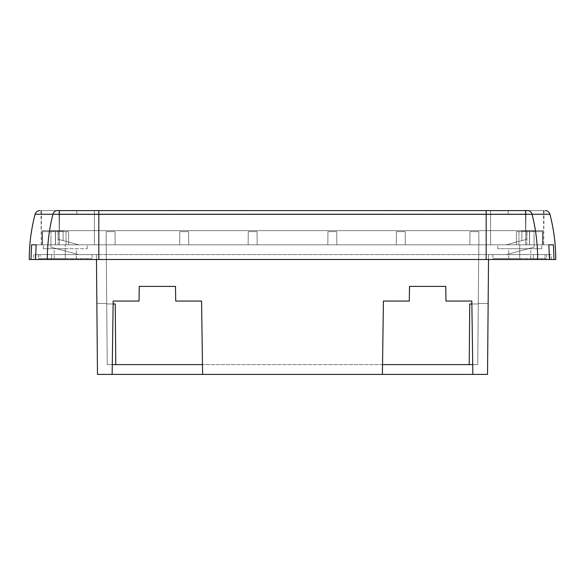 <?xml version="1.0" encoding="UTF-8"?>
<svg xmlns="http://www.w3.org/2000/svg" width="585" height="585" viewBox="0 0 585 585"><rect width="100%" height="100%" fill="white"/><g stroke="black" fill="none" stroke-linecap="round" stroke-linejoin="round"><path stroke-width="0.44" stroke-dasharray="2.92 2.19" d="M94.419 210.6L94.419 230.644L59.348 230.644L59.516 210.6L94.419 210.6L59.516 210.6L59.348 230.644L59.516 210.6L41.476 210.6L59.516 210.6L59.348 230.644L41.301 230.644L94.419 230.644L94.419 210.6L94.419 230.644L490.581 230.644L490.581 210.6L94.419 210.6L490.581 210.6L490.581 230.644L525.652 230.644L525.484 210.6L490.581 210.6L525.484 210.6L525.652 230.644L525.484 210.6L543.523 210.6L525.484 210.6L525.652 230.644L543.699 230.644L490.581 230.644L490.581 210.6L490.581 230.644L94.419 230.644L94.419 210.6L543.523 210.6L41.476 210.6L490.581 210.6L94.419 210.6L94.419 214.512L508.116 214.512L508.182 210.6L490.581 210.6L525.432 210.6L490.581 210.6L490.581 214.512L490.581 210.6L76.818 210.6L76.884 214.512L94.419 214.512L94.419 210.6L94.419 214.512L76.884 214.512L76.818 210.6L59.568 210.6L76.818 210.6L76.884 214.512L59.633 214.512L76.884 214.512L76.818 210.6L490.581 210.6L490.581 214.512L94.419 214.512L94.419 210.6L508.182 210.6L508.116 214.512L490.581 214.512L490.581 210.6L544.013 210.6L88.554 210.6L94.419 210.6L94.419 244.83L537.235 244.83L42.003 244.83L542.324 244.83L58.171 244.83L58.032 231.623L55.502 231.623L55.582 244.83L42.676 244.83L55.582 244.83L55.502 231.623L58.032 231.623L58.171 244.83L59.334 244.83L59.048 210.6L88.554 210.6L59.048 210.6L59.334 244.83L59.048 210.6L490.581 210.6L490.581 244.83L478.91 244.83L478.793 231.623L469.989 231.623L469.879 244.83L405.317 244.83L405.208 231.623L396.403 231.623L396.286 244.83L336.865 244.83L336.748 231.623L327.951 231.623L327.834 244.83L257.166 244.83L257.049 231.623L248.252 231.623L248.135 244.83L188.714 244.83L188.597 231.623L179.792 231.623L179.683 244.83L115.121 244.83L115.011 231.623L106.207 231.623L106.09 244.83L94.419 244.83L94.419 210.6L94.419 244.83L106.09 244.83L106.207 231.623L115.011 231.623L115.121 244.83L179.683 244.83L179.792 231.623L188.597 231.623L188.714 244.83L248.135 244.83L248.252 231.623L257.049 231.623L257.166 244.83L327.834 244.83L327.951 231.623L336.748 231.623L336.865 244.83L396.286 244.83L396.403 231.623L405.208 231.623L405.317 244.83L469.879 244.83L469.989 231.623L478.793 231.623L478.91 244.83L490.581 244.83L490.581 210.6L525.952 210.6L525.666 244.83L490.581 244.83L526.829 244.83L526.968 231.623L529.498 231.623L529.418 244.83L542.324 244.83L529.418 244.83L529.498 231.623L526.968 231.623L526.829 244.83L525.666 244.83L525.952 210.6L525.666 244.83L525.952 210.6L544.013 210.6L490.581 210.6L490.581 244.83L490.581 210.6L59.048 210.6L59.334 244.83L94.419 244.83L94.419 210.6M59.348 230.644L543.699 230.644L59.348 230.644M508.182 210.6L525.432 210.6L508.182 210.6L508.116 214.512L508.182 210.6M508.116 214.512L525.367 214.512L508.116 214.512M490.581 214.512L59.633 214.512L490.581 214.512M519.743 254.607L519.743 258.519L519.743 254.607L492.848 254.607L546.631 254.607L492.848 254.607L546.631 254.607L519.743 254.607L519.743 258.519L492.921 258.519L519.743 258.519L508.789 258.519L519.743 258.519L519.743 248.742L497.776 248.742L519.743 248.742L519.743 244.83L519.743 258.519L519.743 248.742L508.621 248.742L519.743 248.742L519.743 258.519L546.566 258.519L492.921 258.519L530.697 258.519L519.743 258.519L519.743 254.607M65.257 254.607L65.257 258.519L65.257 254.607L38.369 254.607L92.152 254.607L38.369 254.607L92.152 254.607L65.257 254.607L65.257 258.519L38.434 258.519L65.257 258.519L54.303 258.519L65.257 258.519L65.257 248.742L43.29 248.742L65.257 248.742L65.257 244.83L65.257 258.519L65.257 248.742L54.134 248.742L65.257 248.742L65.257 258.519L92.079 258.519L38.434 258.519L76.211 258.519L65.257 258.519L65.257 254.607M519.743 244.83L497.74 244.83L541.747 244.83L497.74 244.83L519.743 244.83L519.743 248.742L541.71 248.742L497.776 248.742L530.866 248.742L519.743 248.742L519.743 244.83L541.747 244.83L519.743 244.83M65.257 244.83L87.26 244.83L43.253 244.83L65.257 244.83L65.257 248.742L87.224 248.742L43.29 248.742L76.379 248.742L65.257 248.742L65.257 244.83L87.26 244.83L65.257 244.83M35.392 259.499L47.319 259.499A178.052 170.476 90 0 1 52.921 214.249L532.079 214.249A178.052 170.476 -90 0 1 537.681 259.499L486.179 259.499L533.462 259.499L533.381 254.607L544.92 254.607L545.015 259.499L549.483 259.499L545.015 259.499L544.92 254.607L488.57 254.607L488.146 303.498L478.281 303.498L478.793 244.83L478.281 303.498L488.146 303.498L488.57 254.607L506.259 254.607L534.127 247.141L533.988 230.892L526.822 230.892L526.749 239.316L506.171 244.83L478.793 244.83L506.171 244.83L526.749 239.316L526.822 230.892L533.988 230.892L534.127 247.141L506.259 254.607L488.57 254.607L488.146 303.498L478.281 303.498L478.793 244.83L548.84 244.83L478.793 244.83L478.281 303.498L488.146 303.498L488.57 254.607L487.524 374.4L488.57 254.607L549.403 254.607L35.597 254.607L96.43 254.607L78.741 254.607L96.43 254.607L97.476 374.4L96.43 254.607L96.854 303.498L96.43 254.607L96.854 303.498L96.43 254.607L488.57 254.607L488.146 303.498L488.57 254.607L488.146 303.498L488.57 254.607L96.43 254.607L96.854 303.498L106.719 303.498L106.207 244.83L78.829 244.83L58.251 239.316L78.829 244.83L478.793 244.83L477.748 364.623L478.793 244.83L477.748 364.623L478.274 303.988L477.748 364.623L478.274 303.988L477.748 364.623L107.252 364.623L106.207 244.83L107.252 364.623L106.207 244.83L107.252 364.623L106.726 303.988L107.252 364.623L106.726 303.988L107.252 364.623L106.726 303.988L107.252 364.623L112.276 364.623L113.168 301.056L139.033 301.056L139.237 286.387L175.5 286.387L175.705 301.056L201.576 301.056L202.461 364.623L382.539 364.623L383.424 301.056L409.295 301.056L409.5 286.387L445.763 286.387L445.967 301.056L471.832 301.056L472.724 364.623L477.748 364.623L478.793 244.83L36.16 244.83L106.207 244.83L106.719 303.498L96.854 303.498L96.43 254.607L96.854 303.498L106.719 303.498L106.207 244.83L78.829 244.83L58.251 239.316L58.178 230.892L51.012 230.892L50.873 247.141L78.741 254.607L96.43 254.607L78.741 254.607L50.873 247.141L51.012 230.892L58.178 230.892L58.251 239.316L78.829 244.83L106.207 244.83L106.719 303.498L96.854 303.498L96.43 254.607L40.08 254.607L39.985 259.499L35.517 259.499L51.538 259.499L39.985 259.499L40.08 254.607L533.381 254.607L533.462 259.499L51.538 259.499L51.619 254.607L551.267 254.607L533.381 254.607L533.462 259.499L549.607 259.499M549.483 259.499L47.319 259.499A178.052 170.476 -90 0 1 52.921 214.249A4.892 4.68 90 0 1 57.447 210.6A4.892 4.68 -90 0 0 52.921 214.249L98.821 214.249L98.821 210.6L57.447 210.6L98.821 210.6L98.821 214.249L486.179 214.249L486.179 210.6L98.821 210.6L486.179 210.6L486.179 214.249L532.079 214.249A4.892 4.68 90 0 0 527.553 210.6L486.179 210.6L527.553 210.6A4.892 4.68 -90 0 1 532.079 214.249A178.052 170.476 90 0 1 537.681 259.499L486.179 259.499L486.179 214.249L486.179 259.499L98.821 259.499L98.821 214.249L98.821 259.499L98.821 254.607L33.733 254.607L51.619 254.607L51.538 259.499L51.619 254.607L51.538 259.499L35.517 259.499M529.527 244.83L542.997 244.83L529.527 244.83L529.644 231.623L543.107 231.623L542.449 231.623L542.324 244.83L542.449 231.623L543.107 231.623L542.997 244.83L543.107 231.623L529.644 231.623L543.107 231.623L542.997 244.83L543.714 244.83L529.527 244.83L529.644 231.623L529.527 244.83L542.324 244.83L542.449 231.623L529.644 231.623L529.527 244.83L529.644 231.623L543.107 231.623L529.644 231.623L542.449 231.623L542.324 244.83L529.527 244.83L529.644 231.623L529.527 244.83L542.997 244.83L543.107 231.623L529.644 231.623L529.527 244.83M47.319 259.499L29.25 259.499L47.319 259.499M57.447 210.6L39.824 210.6L57.447 210.6M42.551 231.623L42.676 244.83L42.551 231.623L41.893 231.623L55.356 231.623L41.893 231.623L42.003 244.83L41.893 231.623L55.356 231.623L41.893 231.623L42.003 244.83L41.286 244.83L55.473 244.83L55.356 231.623L55.473 244.83L55.356 231.623L55.473 244.83L42.676 244.83L42.551 231.623L41.893 231.623L55.356 231.623L42.551 231.623L42.676 244.83L55.473 244.83L55.356 231.623L42.551 231.623M486.179 259.499L486.179 254.607L486.179 259.499L486.179 254.607L98.821 254.607L98.821 259.499L51.538 259.499L98.821 259.499L98.821 254.607L98.821 259.499L533.462 259.499L533.381 254.607L486.179 254.607L486.179 259.499M487.524 374.4L97.476 374.4L487.524 374.4M113.168 301.056L139.033 301.056L139.237 286.387L175.5 286.387L175.705 301.056L201.576 301.056L202.6 374.4L202.461 364.623L382.539 364.623L383.424 301.056L409.295 301.056L409.5 286.387L445.763 286.387L445.967 301.056L471.832 301.056L472.855 374.4L472.724 364.623L477.748 364.623L469.214 364.623L477.748 364.623L469.214 364.623L477.748 364.623L469.214 364.623L477.748 364.623L478.274 303.988L469.748 303.988L469.214 364.623L477.748 364.623L469.214 364.623L469.748 303.988L478.274 303.988L471.876 303.988L478.274 303.988L477.748 364.623L478.274 303.988L469.748 303.988L478.274 303.988L469.748 303.988L469.214 364.623L469.748 303.988L469.214 364.623L477.748 364.623L469.214 364.623L469.748 303.988L478.274 303.988L477.748 364.623L478.274 303.988L469.748 303.988L478.274 303.988L469.748 303.988L469.214 364.623L469.748 303.988L469.214 364.623L477.748 364.623L469.214 364.623L469.748 303.988L478.274 303.988L477.748 364.623L107.252 364.623L115.786 364.623L107.252 364.623L115.786 364.623L107.252 364.623L115.786 364.623L107.252 364.623L115.786 364.623L115.252 303.988L106.726 303.988L115.252 303.988L106.726 303.988L107.252 364.623L106.726 303.988L115.252 303.988L115.786 364.623L115.252 303.988L115.786 364.623L107.252 364.623L115.786 364.623L115.252 303.988L106.726 303.988L115.252 303.988L106.726 303.988L107.252 364.623L106.726 303.988L115.252 303.988L115.786 364.623L115.252 303.988L115.786 364.623L107.252 364.623L115.786 364.623L115.252 303.988L106.726 303.988L113.124 303.988L106.726 303.988L107.252 364.623L106.726 303.988L115.252 303.988L115.786 364.623L107.252 364.623L112.276 364.623L112.145 374.4L113.168 301.056M65.257 248.742L87.224 248.742L65.257 248.742M519.743 248.742L541.71 248.742L519.743 248.742M65.257 258.519L92.079 258.519L65.257 258.519M519.743 258.519L546.566 258.519L519.743 258.519M382.4 374.4L382.539 364.623L382.4 374.4M31.575 244.83L43.049 244.83L31.575 244.83M96.854 303.498L106.719 303.498L96.854 303.498M541.951 244.83L553.425 244.83L541.951 244.83M488.146 303.498L478.281 303.498L488.146 303.498M50.954 237.356L50.873 247.141L50.954 237.356M78.741 254.607L50.873 247.141L78.741 254.607M63.158 240.625L63.07 230.892L63.158 240.625L58.251 239.316L58.178 230.892L51.012 230.892L63.07 230.892L58.178 230.892L63.07 230.892L63.158 240.625L63.07 230.892L58.178 230.892L58.251 239.316L63.158 240.625M534.047 237.356L534.127 247.141L534.047 237.356M534.127 247.141L506.259 254.607L534.127 247.141M526.749 239.316L506.171 244.83L526.741 239.316L521.842 240.625L521.93 230.892L521.842 240.625L521.93 230.892L533.988 230.892L526.822 230.892L526.749 239.316L526.822 230.892L521.93 230.892L521.842 240.625L526.749 239.316M58.032 231.623L68.555 231.623L55.502 231.623L68.555 231.623L55.502 231.623L55.582 244.83L66.112 244.83L66.032 231.623L66.112 244.83L68.701 244.83L68.555 231.623L68.701 244.83L58.171 244.83L58.032 231.623L68.555 231.623L55.502 231.623L58.032 231.623L58.171 244.83L68.701 244.83L66.112 244.83L66.032 231.623L68.555 231.623L68.701 244.83L68.555 231.623L58.032 231.623M115.011 231.623L106.207 231.623L115.011 231.623L106.207 231.623L106.09 244.83L115.121 244.83L115.011 231.623L115.121 244.83L115.011 231.623L106.207 231.623L106.09 244.83L106.207 231.623L115.011 231.623L115.121 244.83L115.011 231.623L115.121 244.83L106.09 244.83L106.207 231.623L115.011 231.623M188.597 231.623L179.792 231.623L188.597 231.623L179.792 231.623L179.683 244.83L188.714 244.83L188.597 231.623L188.714 244.83L188.597 231.623L179.792 231.623L179.683 244.83L179.792 231.623L188.597 231.623L188.714 244.83L188.597 231.623L188.714 244.83L179.683 244.83L179.792 231.623L188.597 231.623M257.049 231.623L248.252 231.623L257.049 231.623L248.252 231.623L248.135 244.83L257.166 244.83L257.049 231.623L257.166 244.83L257.049 231.623L248.252 231.623L248.135 244.83L248.252 231.623L257.049 231.623L257.166 244.83L257.049 231.623L257.166 244.83L248.135 244.83L248.252 231.623L257.049 231.623M248.135 244.83L248.252 231.623L248.135 244.83M179.683 244.83L179.792 231.623L179.683 244.83M106.09 244.83L106.207 231.623L106.09 244.83M66.112 244.83L55.582 244.83L55.502 231.623L66.032 231.623L66.112 244.83M55.473 244.83L55.356 231.623L55.473 244.83L42.003 244.83L41.893 231.623L55.356 231.623L55.473 244.83M526.968 231.623L516.445 231.623L529.498 231.623L516.445 231.623L529.498 231.623L529.418 244.83L518.888 244.83L518.968 231.623L518.888 244.83L516.299 244.83L516.445 231.623L516.299 244.83L526.829 244.83L526.968 231.623L516.445 231.623L529.498 231.623L526.968 231.623L526.829 244.83L516.299 244.83L518.888 244.83L518.968 231.623L516.445 231.623L516.299 244.83L516.445 231.623L526.968 231.623M469.989 231.623L478.793 231.623L469.989 231.623L478.793 231.623L478.91 244.83L469.879 244.83L469.989 231.623L469.879 244.83L469.989 231.623L478.793 231.623L478.91 244.83L478.793 231.623L469.989 231.623L469.879 244.83L469.989 231.623L469.879 244.83L478.91 244.83L478.793 231.623L469.989 231.623M396.403 231.623L405.208 231.623L396.403 231.623L405.208 231.623L405.317 244.83L396.286 244.83L396.403 231.623L396.286 244.83L396.403 231.623L405.208 231.623L405.317 244.83L405.208 231.623L396.403 231.623L396.286 244.83L396.403 231.623L396.286 244.83L405.317 244.83L405.208 231.623L396.403 231.623M327.951 231.623L336.748 231.623L327.951 231.623L336.748 231.623L336.865 244.83L327.834 244.83L327.951 231.623L327.834 244.83L327.951 231.623L336.748 231.623L336.865 244.83L336.748 231.623L327.951 231.623L327.834 244.83L327.951 231.623L327.834 244.83L336.865 244.83L336.748 231.623L327.951 231.623M336.865 244.83L336.748 231.623L336.865 244.83M405.317 244.83L405.208 231.623L405.317 244.83M478.91 244.83L478.793 231.623L478.91 244.83M518.888 244.83L529.418 244.83L529.498 231.623L518.968 231.623L518.888 244.83M41.476 210.6L41.301 230.644M543.523 210.6L543.699 230.644M59.568 210.6L59.633 214.512M525.432 210.6L525.367 214.512M492.848 254.607L492.921 258.519M38.369 254.607L38.434 258.519M497.776 248.742L497.74 244.83M43.29 248.742L43.253 244.83M54.303 258.519L54.134 248.742M508.789 258.519L508.621 248.742M530.697 258.519L530.866 248.742M76.211 258.519L76.379 248.742M41.286 244.83L40.987 210.6M544.013 210.6L543.714 244.83M551.348 259.499L551.267 254.607M33.733 254.607L33.652 259.499M87.224 248.742L87.26 244.83M541.71 248.742L541.747 244.83M92.152 254.607L92.079 258.519M546.631 254.607L546.566 258.519"/><path stroke-width="0.88" d="M29.25 259.499L30.976 259.499L31.575 244.83L36.16 244.83L35.517 259.499L47.319 259.499A178.052 170.476 -90 0 1 52.921 214.249L35.093 214.249C31.21 229.079 29.257 244.164 29.25 259.499L30.976 259.499L31.575 244.83L36.16 244.83L35.517 259.499L549.483 259.499L548.84 244.83L553.425 244.83L554.024 259.499L555.743 259.499C555.743 244.164 553.79 229.079 549.907 214.249L532.079 214.249A178.052 170.476 90 0 1 537.681 259.499L549.483 259.499L548.84 244.83L553.425 244.83L554.024 259.499L555.75 259.499M549.607 259.499L549.52 254.607L549.607 259.499L554.024 259.499L549.483 259.499M35.597 254.607L35.392 259.499L35.597 254.607M471.832 301.056L445.967 301.056L471.832 301.056L472.855 374.4L487.524 374.4L488.526 259.499L487.524 374.4L472.855 374.4L471.832 301.056M139.033 301.056L113.168 301.056L139.033 301.056L139.237 286.387L175.5 286.387L175.705 301.056L201.576 301.056L202.6 374.4L382.4 374.4L383.424 301.056L409.295 301.056L409.5 286.387L445.763 286.387L445.967 301.056L445.763 286.387L409.5 286.387L409.295 301.056L383.424 301.056L382.4 374.4L472.855 374.4L202.6 374.4L201.576 301.056L175.705 301.056L175.5 286.387L139.237 286.387L139.033 301.056M30.976 259.499L35.392 259.499L30.976 259.499M39.824 210.6C37.425 210.754 35.853 211.967 35.093 214.249L52.921 214.249A4.892 4.68 -90 0 1 57.447 210.6L527.553 210.6A4.892 4.68 90 0 1 532.079 214.249L52.921 214.249A178.052 170.476 90 0 0 47.319 259.499L98.821 259.499L98.821 214.249L98.821 259.499L486.179 259.499L486.179 214.249L486.179 259.499L537.681 259.499A178.052 170.476 -90 0 0 532.079 214.249L549.907 214.249C549.147 211.967 547.575 210.754 545.176 210.6M57.447 210.6A4.892 4.68 90 0 0 52.921 214.249L98.821 214.249L98.821 210.6L57.447 210.6M486.179 210.6L98.821 210.6L98.821 214.249L486.179 214.249L486.179 210.6L486.179 214.249L532.079 214.249A4.892 4.68 -90 0 0 527.553 210.6L486.179 210.6M96.474 259.499L97.476 374.4L112.145 374.4L113.168 301.056L112.145 374.4L202.6 374.4L97.476 374.4L96.474 259.499M472.724 364.623L382.539 364.623L472.724 364.623M202.461 364.623L112.276 364.623L202.461 364.623M113.124 303.988L115.252 303.988L113.124 303.988M115.786 364.623L115.252 303.988L115.786 364.623M469.748 303.988L471.876 303.988L469.748 303.988L469.214 364.623L469.748 303.988"/></g></svg>
